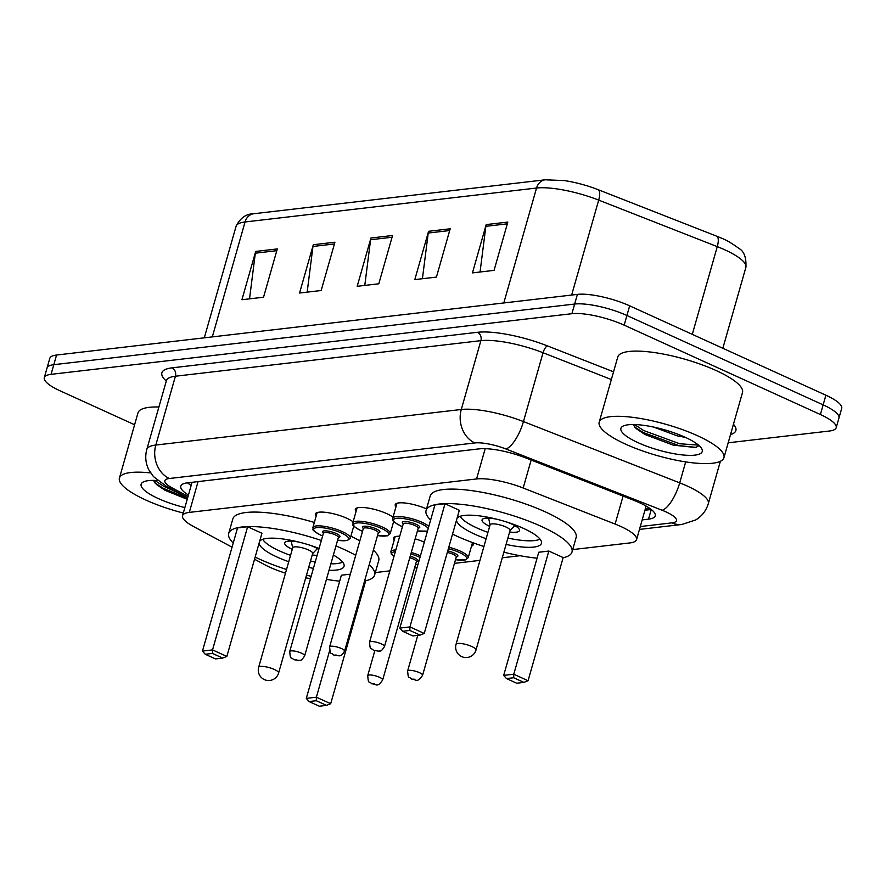<?xml version="1.0" encoding="UTF-8"?>
<svg xmlns="http://www.w3.org/2000/svg" width="886" height="886" viewBox="0 0 886 886"><rect width="100%" height="100%" fill="white"/><g stroke="black" fill="none" stroke-linecap="round" stroke-linejoin="round"><path stroke-width="1.33" d="M316.169 516.051A20.755 5.194 15.9 0 1 315.416 513.958A20.755 5.194 15.9 0 1 326.801 512.496A20.755 5.194 15.9 0 1 346.891 518.299A20.755 5.194 15.9 0 1 353.093 521.854M356.072 511.41A20.755 5.194 15.9 0 1 355.319 509.317A20.755 5.194 15.9 0 1 366.704 507.855A20.755 5.194 15.9 0 1 386.805 513.659A20.755 5.194 15.9 0 1 393.007 517.214M395.987 506.759A20.755 5.194 15.9 0 1 395.234 504.666A20.755 5.194 15.9 0 1 406.508 503.193A20.755 5.194 15.9 0 1 426.52 508.918M394.17 540.172A20.755 5.194 15.9 0 1 393.417 538.079A20.755 5.194 15.9 0 1 399.73 536.196M415.157 538.865A20.755 5.194 15.9 0 1 424.328 542.166M254.537 559.243L264.958 564.836A38.906 9.746 -164.1 0 0 269.953 567.306A38.906 9.746 -164.1 0 0 285.48 573.142M305.703 577.893A38.906 9.746 -164.1 0 0 310.499 578.536M572.699 549.586L629.802 542.941A38.906 9.746 -164.1 0 0 636.569 539.629A38.906 9.746 -164.1 0 0 615.105 524.069L523.183 488.009A38.906 9.746 -164.1 0 0 476.568 478.949L189.305 512.396A38.906 9.746 -164.1 0 0 182.549 515.696A38.906 9.746 -164.1 0 0 193.358 526.417L232.054 547.183M375.321 572.566L389.851 570.872M414.559 568.004L417.051 567.704M454.474 563.352L479.957 560.384M502.273 557.781L520.082 555.71M354.167 526.483A20.755 5.194 15.9 0 1 353.58 526.716M394.082 521.832A20.755 5.194 15.9 0 1 393.495 522.064M472.293 542.487A20.755 5.194 15.9 0 1 473.235 544.801A20.755 5.194 15.9 0 1 471.496 546.186M134.606 424.759L60.104 390.826A38.906 9.746 15.9 0 1 44.3 377.657A38.906 9.746 15.9 0 1 51.056 374.346L571.902 313.699A38.906 9.746 15.9 0 1 624.165 325.151L820.392 414.526A38.906 9.746 15.9 0 1 836.196 427.705A38.906 9.746 15.9 0 1 829.44 431.017L728.17 442.801M836.196 427.705L841.7 408.38A38.906 9.746 15.9 0 0 825.896 395.211L629.669 305.836A38.906 9.746 15.9 0 0 577.406 294.385L56.56 355.031A38.906 9.746 15.9 0 0 49.804 358.332L47.047 367.989A38.906 9.746 15.9 0 1 53.813 364.689L574.649 304.042A38.906 9.746 15.9 0 1 626.923 315.494L823.149 404.869A38.906 9.746 15.9 0 1 838.953 418.048A38.906 9.746 15.9 0 0 823.149 404.869L626.923 315.494A38.906 9.746 15.9 0 0 574.649 304.042L53.813 364.689A38.906 9.746 15.9 0 0 47.047 367.989L44.3 377.657M642.184 519.905L648.497 519.163A38.906 9.746 -164.1 0 0 655.252 515.862A38.906 9.746 -164.1 0 0 633.8 500.302L525.786 457.929A38.906 9.746 -164.1 0 0 479.171 448.87L187.533 482.826A38.906 9.746 -164.1 0 0 180.777 486.137A38.906 9.746 -164.1 0 0 188.441 495.041M648.497 519.163L651.254 509.505A38.906 9.746 15.9 0 1 651.254 509.505L644.93 510.247M191.188 485.384A38.906 9.746 15.9 0 1 187.5 482.826M545.255 179.803L564.393 180.589A42.539 10.654 15.9 0 1 598.161 189.693L716.741 236.208A42.539 10.654 15.9 0 1 720.794 237.88C726.033 239.818 731.958 243.262 738.592 248.213C744.052 251.126 746.477 257.505 745.879 267.373A51.875 12.991 -164.1 0 0 717.272 246.629L598.692 200.114A51.875 12.991 -164.1 0 0 536.539 188.031L245.057 221.965A12.969 10.754 -96.6 0 1 253.784 213.736L545.255 179.803A12.969 10.754 83.4 0 0 536.539 188.031L503.802 302.957M507.822 222.076L494.067 270.374L472.448 272.888L486.204 224.59L507.822 222.076M334.93 242.21L321.164 290.508L299.557 293.022L313.312 244.724L334.93 242.21M277.296 248.922L263.541 297.22L241.922 299.734L255.689 251.436L277.296 248.922M450.188 228.787L436.433 277.085L414.814 279.599L428.58 231.301L450.188 228.787M392.553 235.499L378.798 283.797L357.191 286.311L370.946 238.013L392.553 235.499M364.788 285.425L370.592 239.752A10.377 8.605 -96.6 0 1 370.946 238.013M422.423 278.713L428.226 233.04A10.377 8.605 -96.6 0 1 428.58 231.301M249.531 298.848L255.334 253.174A10.377 8.605 -96.6 0 1 255.689 251.436M307.165 292.136L312.957 246.463A10.377 8.605 -96.6 0 1 313.312 244.724M480.057 272.013L485.86 226.329A10.377 8.605 -96.6 0 1 486.204 224.59M183.302 513.049A64.844 16.236 15.9 0 1 145.769 500.014A64.844 16.236 15.9 0 1 119.422 478.052A64.844 16.236 15.9 0 1 150.631 472.936M153.367 480.389L156.434 484.476L165.073 490.323L187.223 499.294M184.864 507.578A42.284 10.588 15.9 0 1 158.295 498.552A42.284 10.588 15.9 0 1 143.255 481.995A42.284 10.588 15.9 0 1 157.575 480.544M119.422 478.052L137.994 412.843A64.844 16.236 15.9 0 1 158.904 406.995M154.95 482.936L163.378 488.33L187.489 498.375M154.74 480.411L163.932 486.414L179.814 493.602M335.96 545.953A75.864 18.994 15.9 0 1 343.801 549.331A75.864 18.994 15.9 0 1 355.707 555.323M369.229 564.648A75.864 18.994 15.9 0 1 374.612 575.025A75.864 18.994 15.9 0 1 365.708 580.762M339.681 581.172A75.864 18.994 15.9 0 1 326.447 579.355M311.141 576.288A75.864 18.994 15.9 0 1 306.478 575.18M286.521 569.488A75.864 18.994 15.9 0 1 259.509 559.144A75.864 18.994 15.9 0 1 255.146 557.084M350.878 536.218A75.864 18.994 15.9 0 1 359.827 540.825M373.349 550.151A75.864 18.994 15.9 0 1 378.743 560.528L374.612 575.025M288.736 561.713A44.09 11.042 15.9 0 1 277.163 557.095A44.09 11.042 15.9 0 1 259.144 543.052M259.631 541.335A44.09 11.042 15.9 0 1 319.082 548.423M350.335 574.172L341.376 575.213L306.29 698.378L316.38 697.204L329.647 650.612M316.291 700.715L309.092 701.557L319.314 706.208L326.513 705.367L316.291 700.715L316.38 697.204L330.688 703.717L365.774 580.563L364.822 580.12M233.239 543.029A75.864 18.994 15.9 0 1 228.699 533.45A75.864 18.994 15.9 0 1 321.341 540.493M333.38 555.046A44.09 11.042 15.9 0 1 344.056 566.32A44.09 11.042 15.9 0 1 329.038 570.274M313.4 568.358A44.09 11.042 15.9 0 1 308.693 567.394M247.626 526.749L237.537 527.923L202.462 651.077L212.54 649.903L247.626 526.749L261.935 533.261L226.849 656.426L212.54 649.903L212.463 653.425L205.253 654.256L215.475 658.918L222.674 658.077L212.463 653.425M228.699 533.45L232.819 518.963A75.864 18.994 15.9 0 1 314.342 522.452M222.674 658.077L226.849 656.426M202.462 651.077L205.253 654.256M326.513 705.367L330.688 703.717M306.29 698.378L309.092 701.557M342.616 562.056A42.794 10.71 15.9 0 1 330.888 563.795M315.217 561.99A42.794 10.71 15.9 0 1 310.51 561.037M290.553 555.356A42.794 10.71 15.9 0 1 279.599 550.97A42.794 10.71 15.9 0 1 262.721 539.297M318.794 549.42A19.448 4.873 -164.1 0 0 314.187 546.939A19.448 4.873 -164.1 0 0 309.845 545.178M299.468 542.221A19.448 4.873 -164.1 0 0 284.672 542.874A19.448 4.873 -164.1 0 0 292.269 549.32M312.226 555.001A19.448 4.873 -164.1 0 0 317.122 555.289M278.614 672.995L312.669 553.462A10.377 2.603 -164.1 0 0 308.45 549.94A10.377 2.603 -164.1 0 0 298.405 547.039A10.377 2.603 -164.1 0 0 292.712 547.769L258.657 667.313A10.377 10.377 0 0 0 269.831 680.459A10.377 10.377 0 0 0 278.614 672.995A10.377 2.603 -164.1 0 0 274.394 669.484A10.377 2.603 -164.1 0 0 260.462 666.427A10.377 2.603 -164.1 0 0 258.657 667.313M430.629 520.049A75.864 18.994 15.9 0 1 426.077 510.469A75.864 18.994 15.9 0 1 467.697 505.131A75.864 18.994 15.9 0 1 541.18 526.35A75.864 18.994 15.9 0 1 572.002 552.033A75.864 18.994 15.9 0 1 563.097 557.781M537.071 558.191A75.864 18.994 15.9 0 1 503.868 552.188M483.911 546.507A75.864 18.994 15.9 0 1 456.899 536.163A75.864 18.994 15.9 0 1 452.536 534.103M426.077 510.469L430.208 495.983A75.864 18.994 15.9 0 1 471.828 490.645A75.864 18.994 15.9 0 1 545.311 511.853A75.864 18.994 15.9 0 1 576.133 537.547L572.002 552.033M486.126 538.732A44.09 11.042 15.9 0 1 474.553 534.103A44.09 11.042 15.9 0 1 456.534 520.071M457.021 518.354A44.09 11.042 15.9 0 1 523.537 528.399A44.09 11.042 15.9 0 1 541.446 543.34A44.09 11.042 15.9 0 1 506.083 544.414M548.844 551.059L538.766 552.233L503.68 675.398L513.769 674.224L548.844 551.059L563.153 557.571L528.067 680.736L513.769 674.224L513.681 677.735L506.471 678.576L516.693 683.228L523.903 682.386L513.681 677.735M445.016 503.757L434.926 504.931L399.841 628.096L409.93 626.923L445.016 503.757L459.325 510.281L424.239 633.446L409.93 626.923L409.841 630.433L402.643 631.275L412.865 635.927L420.064 635.096L409.841 630.433M420.064 635.096L424.239 633.446M399.841 628.096L402.643 631.275M523.903 682.386L528.067 680.736M503.68 675.398L506.471 678.576M540.006 539.076A42.794 10.71 15.9 0 1 507.888 538.057M487.942 532.375A42.794 10.71 15.9 0 1 476.989 527.99A42.794 10.71 15.9 0 1 460.111 516.316M509.616 532.021A19.448 4.873 -164.1 0 0 519.473 530.548A19.448 4.873 -164.1 0 0 511.565 523.958A19.448 4.873 -164.1 0 0 507.235 522.197M496.847 519.24A19.448 4.873 -164.1 0 0 482.05 519.894A19.448 4.873 -164.1 0 0 489.659 526.339M476.003 650.014L510.048 530.47A10.377 2.603 -164.1 0 0 505.84 526.96A10.377 2.603 -164.1 0 0 495.783 524.058A10.377 2.603 -164.1 0 0 490.102 524.789L456.046 644.332A10.377 10.377 0 0 0 467.221 657.478A10.377 10.377 0 0 0 476.003 650.014A10.377 2.603 -164.1 0 0 471.784 646.503A10.377 2.603 -164.1 0 0 457.852 643.446A10.377 2.603 -164.1 0 0 456.046 644.332M697.581 435.757A64.844 16.236 15.9 0 1 723.928 457.719A64.844 16.236 15.9 0 1 688.356 462.282A64.844 16.236 15.9 0 1 625.549 444.141A64.844 16.236 15.9 0 1 599.202 422.19A64.844 16.236 15.9 0 1 634.775 417.616A64.844 16.236 15.9 0 1 697.581 435.757M599.202 422.19L617.775 356.98A64.844 16.236 15.9 0 1 653.347 352.418A64.844 16.236 15.9 0 1 716.154 370.558A64.844 16.236 15.9 0 1 742.501 392.509L723.928 457.719M653.491 427.041L677.447 435.901L685.432 437.396M633.147 424.527L636.214 428.614L644.853 434.461L673.271 445.149L695.72 447.519L699.021 445.569M638.075 442.69A42.284 10.588 15.9 0 1 623.035 426.133A42.284 10.588 15.9 0 1 685.055 437.219A42.284 10.588 15.9 0 1 701.601 448.504A42.284 10.588 15.9 0 1 683.693 455.05A42.284 10.588 15.9 0 1 638.075 442.69M634.73 427.074L643.158 432.468L679.141 445.669L696.33 447.386M634.52 424.549L643.712 430.552L679.695 443.753L698.5 445.115M198.076 481.596L189.305 512.396M485.196 448.67L476.568 478.949M531.157 460.033L523.183 488.009M623.079 496.094L615.105 524.069M640.29 526.55L671.987 522.862A25.938 6.49 -164.1 0 0 665.962 511.875A25.938 6.49 -164.1 0 0 662.185 510.281L505.928 448.98A25.938 6.49 -164.1 0 0 474.841 442.945L169.37 478.506A25.938 6.49 -164.1 0 0 172.072 487.854L188.042 496.426M169.37 478.506A25.938 21.497 -96.6 0 1 155.814 445.049L175.417 376.229A51.875 12.991 -164.1 0 0 166.413 380.637L146.799 449.457A51.875 12.991 15.9 0 1 155.814 445.049L461.285 409.487A51.875 12.991 15.9 0 1 523.449 421.57L679.706 482.87A51.875 12.991 15.9 0 1 687.248 486.049A51.875 12.991 15.9 0 1 708.324 503.613L720.373 461.285M685.686 461.894L679.706 482.87A25.938 9.037 111.4 0 1 662.185 510.281M166.291 381.035A58.354 14.608 15.9 0 1 172.028 367.856L477.499 332.294A58.354 14.608 15.9 0 1 547.426 345.883L613.555 371.821M733.453 424.272A58.354 14.608 15.9 0 1 730.518 434.561M51.056 374.346L56.56 355.031M820.392 414.526L825.896 395.211M624.165 325.151L629.669 305.836M571.902 313.699L577.406 294.385M505.928 448.98A25.938 9.037 111.4 0 0 523.449 421.57L543.052 352.739A51.875 12.991 -164.1 0 0 480.888 340.656L175.417 376.229A6.479 5.371 83.4 0 0 172.028 367.856M611.351 379.529L543.052 352.739A6.479 2.259 -68.6 0 1 547.426 345.883M474.841 442.945A25.938 21.497 -96.6 0 1 461.285 409.487L480.888 340.656A6.479 5.371 83.4 0 0 477.499 332.294M172.072 487.854A25.938 16.502 118.2 0 1 166.69 486.558L187.644 497.81M639.47 529.407L681.866 524.479A25.938 21.497 -96.6 0 1 671.987 522.862M650.634 509.018L645.097 509.66M598.161 189.693A12.969 4.519 111.4 0 1 598.692 200.114L571.647 295.049M212.319 336.89L245.057 221.965A51.875 12.991 -164.1 0 0 236.053 226.373C240.161 218.034 246.075 213.825 253.784 213.736M716.741 236.208A12.969 4.519 111.4 0 1 717.272 246.629L692.287 334.354M392.055 237.249L370.592 239.752M334.432 243.96L312.957 246.463M276.797 250.672L255.334 253.174M449.689 230.537L428.226 233.04M507.324 223.826L485.86 226.329M393.916 556.607L391.291 554.038L390.881 551.712A19.448 4.873 15.9 0 1 395.809 549.962M411.281 552.465A19.448 4.873 15.9 0 1 420.396 555.788A19.448 4.873 15.9 0 1 420.44 555.81M419.986 557.383A18.152 4.541 -164.1 0 0 419.333 557.084A18.152 4.541 -164.1 0 0 410.849 553.983M395.322 551.701A18.152 4.541 -164.1 0 0 393.96 556.486M410.229 556.175A9.081 2.27 15.9 0 1 414.283 557.671A9.081 2.27 15.9 0 1 416.398 561.514M416.387 561.336L416.387 561.591A7.786 1.949 -164.1 0 0 413.219 558.955A7.786 1.949 -164.1 0 0 409.797 557.693M382.674 679.927C377.148 688.322 376.074 683.748 371.788 683.782C368.399 680.182 368.642 685.111 367.712 675.664A7.786 1.949 15.9 0 1 371.976 675.11A7.786 1.949 15.9 0 1 379.518 677.292A7.786 1.949 15.9 0 1 382.674 679.927L416.387 561.591M374.191 683.748L372.751 683.914L374.191 683.748M415.6 564.338A18.152 4.541 -164.1 0 0 417.915 564.648M448.814 547.171A19.448 4.873 15.9 0 1 460.299 551.136A19.448 4.873 15.9 0 1 468.207 557.726L472.482 542.708M455.515 559.686A18.152 4.541 -164.1 0 0 466.534 558.789A18.152 4.541 -164.1 0 0 459.236 552.432A18.152 4.541 -164.1 0 0 448.382 548.689M447.751 550.904A9.081 2.27 15.9 0 1 454.197 553.019A9.081 2.27 15.9 0 1 456.312 556.862M456.301 556.696L456.29 556.94A7.786 1.949 -164.1 0 0 453.134 554.315A7.786 1.949 -164.1 0 0 447.308 552.432M422.589 675.276C417.062 683.682 415.988 679.108 411.691 679.13C408.302 675.542 408.557 680.47 407.615 671.012A7.786 1.949 15.9 0 1 411.89 670.469A7.786 1.949 15.9 0 1 419.421 672.64A7.786 1.949 15.9 0 1 422.589 675.276L456.29 556.94M414.105 679.097L412.666 679.263L414.105 679.097M317.155 512.573L312.88 527.602A19.448 4.873 15.9 0 1 323.545 526.229A19.448 4.873 15.9 0 1 342.395 531.666A19.448 4.873 15.9 0 1 350.291 538.256L347.334 540.515L337.588 540.261M337.599 540.216A18.152 4.541 -164.1 0 0 348.619 539.319A18.152 4.541 -164.1 0 0 341.331 532.962A18.152 4.541 -164.1 0 0 316.933 527.613A18.152 4.541 -164.1 0 0 321.153 535.31A18.152 4.541 -164.1 0 0 322.637 535.952L320.965 535.277C308.605 528.399 314.397 529.706 312.88 527.602M323.434 533.128A9.081 2.27 15.9 0 1 325.516 530.836A9.081 2.27 15.9 0 1 336.281 533.549A9.081 2.27 15.9 0 1 338.397 537.392M323.412 533.206L289.711 651.542A7.786 1.949 15.9 0 1 293.975 651A7.786 1.949 15.9 0 1 301.506 653.17A7.786 1.949 15.9 0 1 304.673 655.806L338.374 537.47A7.786 1.949 -164.1 0 0 335.218 534.834A7.786 1.949 -164.1 0 0 327.687 532.663A7.786 1.949 -164.1 0 0 323.412 533.206L323.534 532.995M294.75 659.793L296.19 659.627L294.75 659.793M357.069 507.933L352.783 522.95A19.448 4.873 15.9 0 1 363.459 521.577A19.448 4.873 15.9 0 1 382.298 527.026A19.448 4.873 15.9 0 1 390.205 533.605L387.248 535.864L377.491 535.62M377.514 535.565A18.152 4.541 -164.1 0 0 388.522 534.679A18.152 4.541 -164.1 0 0 381.235 528.311A18.152 4.541 -164.1 0 0 356.848 522.973A18.152 4.541 -164.1 0 0 361.067 530.659A18.152 4.541 -164.1 0 0 362.54 531.301M363.338 528.477A9.081 2.27 15.9 0 1 365.431 526.184A9.081 2.27 15.9 0 1 376.196 528.898A9.081 2.27 15.9 0 1 378.311 532.752M363.326 528.565L329.614 646.902A7.786 1.949 15.9 0 1 333.889 646.348A7.786 1.949 15.9 0 1 341.42 648.53A7.786 1.949 15.9 0 1 344.576 651.155L378.289 532.829A7.786 1.949 -164.1 0 0 375.132 530.193A7.786 1.949 -164.1 0 0 367.59 528.012A7.786 1.949 -164.1 0 0 363.326 528.565L363.448 528.344M334.653 655.153L336.104 654.987L334.653 655.153M396.972 503.281L392.697 518.31A19.448 4.873 15.9 0 1 403.363 516.937A19.448 4.873 15.9 0 1 422.212 522.375A19.448 4.873 15.9 0 1 428.824 526.384M428.226 528.477A18.152 4.541 -164.1 0 0 421.149 523.67A18.152 4.541 -164.1 0 0 396.751 518.321A18.152 4.541 -164.1 0 0 400.97 526.018A18.152 4.541 -164.1 0 0 402.454 526.661M417.417 530.924A18.152 4.541 -164.1 0 0 427.561 530.803M403.252 523.836A9.081 2.27 15.9 0 1 405.334 521.533A9.081 2.27 15.9 0 1 416.099 524.257A9.081 2.27 15.9 0 1 418.214 528.1M403.23 523.914L369.528 642.25A7.786 1.949 15.9 0 1 373.792 641.697A7.786 1.949 15.9 0 1 381.334 643.878A7.786 1.949 15.9 0 1 384.491 646.514L418.203 528.178A7.786 1.949 -164.1 0 0 415.036 525.542A7.786 1.949 -164.1 0 0 407.505 523.371A7.786 1.949 -164.1 0 0 403.23 523.914L403.363 523.704M374.568 650.501L376.007 650.335L374.568 650.501M645.263 509.085L649.992 508.542M192.063 482.294L182.549 515.696M646.115 506.083L636.569 539.629M166.413 380.637L166.723 379.884M146.799 449.457C144.916 456.5 145.592 463.278 148.815 469.801L153.477 476.613L166.69 486.558M681.866 524.479L695.754 519.927C702 516.084 706.186 510.646 708.324 503.613M745.879 267.373L722.843 348.264M236.053 226.373L204.301 337.821M312.614 553.617L317.398 548.567M292.668 547.936L291.261 541.125M510.004 530.636L514.788 525.586M490.047 524.955L488.651 518.144M367.712 675.664L374.789 650.822M390.881 551.712L395.156 536.694M415.589 564.382L417.904 564.703M407.615 671.012L417.771 635.362M455.504 559.73L465.183 559.996L468.207 557.726M304.673 655.806C300.365 662.54 300.498 659.417 299.435 660.513L293.775 659.66C290.386 656.072 290.641 660.989 289.711 651.542M350.291 538.256L353.769 526.051M362.529 531.356L360.868 530.636C348.519 523.759 354.3 525.055 352.783 522.95M344.576 651.155C340.268 657.888 340.401 654.765 339.338 655.861L333.69 655.009C330.301 651.42 330.556 656.349 329.614 646.902M390.205 533.605L393.683 521.411M427.462 531.135L417.406 530.969M402.432 526.705L400.782 525.985C388.433 519.107 394.215 520.414 392.697 518.31M384.491 646.514C380.183 653.248 380.315 650.114 379.252 651.221L373.604 650.368C370.204 646.78 370.459 651.697 369.528 642.25"/></g></svg>
